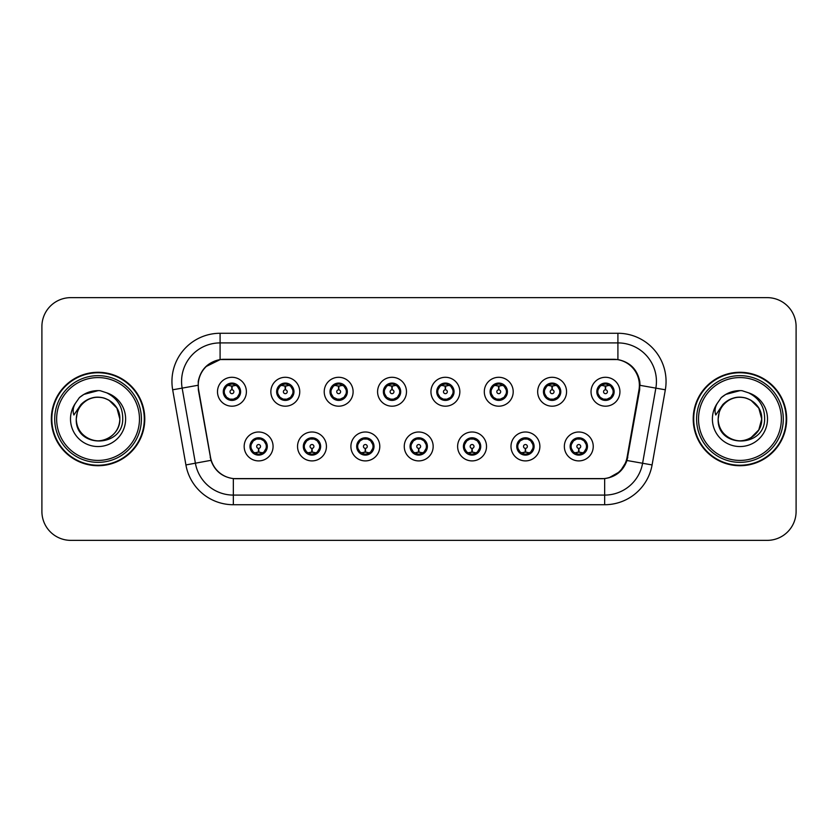 <?xml version="1.0" encoding="UTF-8"?>
<svg xmlns="http://www.w3.org/2000/svg" width="838" height="838" viewBox="0 0 838 838"><rect width="100%" height="100%" fill="white"/><g stroke="black" fill="none" stroke-linecap="round" stroke-linejoin="round"><path stroke-width="1.26" d="M223.275 391.744A8.673 8.673 0 0 0 231.948 400.407A8.673 8.673 0 0 0 240.611 391.744A8.673 8.673 0 0 0 231.948 383.071A8.673 8.673 0 0 0 223.275 391.744L226.637 397.327A7.71 7.71 0 0 1 226.648 386.14L223.358 391.755M276.634 391.744A8.673 8.673 0 0 0 285.308 400.407A8.673 8.673 0 0 0 293.97 391.744A8.673 8.673 0 0 0 285.308 383.071A8.673 8.673 0 0 0 276.634 391.744L279.997 397.327A7.71 7.71 0 0 1 280.007 386.14L276.718 391.755M329.994 391.744A8.673 8.673 0 0 0 338.667 400.407A8.673 8.673 0 0 0 347.341 391.744A8.673 8.673 0 0 0 338.667 383.071A8.673 8.673 0 0 0 329.994 391.744L333.367 397.327A7.71 7.71 0 0 1 333.377 386.14L330.078 391.755M383.364 391.744A8.673 8.673 0 0 0 392.027 400.407A8.673 8.673 0 0 0 400.7 391.744A8.673 8.673 0 0 0 392.027 383.071A8.673 8.673 0 0 0 383.364 391.744L386.727 397.327A7.71 7.71 0 0 1 386.737 386.14L383.437 391.755M436.724 391.744A8.673 8.673 0 0 0 445.397 400.407A8.673 8.673 0 0 0 454.06 391.744A8.673 8.673 0 0 0 445.397 383.071A8.673 8.673 0 0 0 436.724 391.744L440.086 397.327A7.71 7.71 0 0 1 440.097 386.14L436.808 391.755M490.083 391.744A8.673 8.673 0 0 0 498.757 400.407A8.673 8.673 0 0 0 507.419 391.744A8.673 8.673 0 0 0 498.757 383.071A8.673 8.673 0 0 0 490.083 391.744L493.446 397.327A7.71 7.71 0 0 1 493.456 386.14A7.71 7.71 0 0 0 491.047 391.744M543.443 391.744A8.673 8.673 0 0 0 552.116 400.407A8.673 8.673 0 0 0 560.79 391.744A8.673 8.673 0 0 0 552.116 383.071A8.673 8.673 0 0 0 543.443 391.744L546.816 397.327A7.71 7.71 0 0 1 546.826 386.14A7.71 7.71 0 0 0 544.407 391.744M596.813 391.744A8.673 8.673 0 0 0 605.476 400.407A8.673 8.673 0 0 0 614.149 391.744A8.673 8.673 0 0 0 605.476 383.071A8.673 8.673 0 0 0 596.813 391.744L600.176 397.327A7.71 7.71 0 0 1 600.186 386.14L596.886 391.755M249.954 446.455A8.673 8.673 0 0 0 258.628 455.118A8.673 8.673 0 0 0 267.291 446.455A8.673 8.673 0 0 0 258.628 437.782A8.673 8.673 0 0 0 249.954 446.455L253.317 452.038A7.71 7.71 0 0 1 253.317 440.861L250.038 446.455M303.314 446.455A8.673 8.673 0 0 0 311.987 455.118A8.673 8.673 0 0 0 320.65 446.455A8.673 8.673 0 0 0 311.987 437.782A8.673 8.673 0 0 0 303.314 446.455L306.677 452.038A7.71 7.71 0 0 1 306.677 440.861L303.398 446.455M356.684 446.455A8.673 8.673 0 0 0 365.347 455.118A8.673 8.673 0 0 0 374.02 446.455A8.673 8.673 0 0 0 365.347 437.782A8.673 8.673 0 0 0 356.684 446.455L360.047 452.038A7.71 7.71 0 0 1 360.047 440.861L356.758 446.455M410.044 446.455A8.673 8.673 0 0 0 418.707 455.118A8.673 8.673 0 0 0 427.38 446.455A8.673 8.673 0 0 0 418.707 437.782A8.673 8.673 0 0 0 410.044 446.455L413.406 452.038A7.71 7.71 0 0 1 413.406 440.861L410.117 446.455M463.404 446.455A8.673 8.673 0 0 0 472.077 455.118A8.673 8.673 0 0 0 480.74 446.455A8.673 8.673 0 0 0 472.077 437.782A8.673 8.673 0 0 0 463.404 446.455L466.766 452.038A7.71 7.71 0 0 1 466.766 440.861L463.487 446.455M516.763 446.455A8.673 8.673 0 0 0 525.436 455.118A8.673 8.673 0 0 0 534.11 446.455A8.673 8.673 0 0 0 525.436 437.782A8.673 8.673 0 0 0 516.763 446.455L520.126 452.038A7.71 7.71 0 0 1 520.126 440.861L516.847 446.455M570.133 446.455A8.673 8.673 0 0 0 578.796 455.118A8.673 8.673 0 0 0 587.469 446.455A8.673 8.673 0 0 0 578.796 437.782A8.673 8.673 0 0 0 570.133 446.455L573.496 452.038A7.71 7.71 0 0 1 573.496 440.861L570.207 446.455M198.627 389.806A26.009 26.009 0 0 1 224.238 359.282L613.374 359.282A26.009 26.009 0 0 1 638.985 389.806L627.096 457.234A26.009 26.009 0 0 1 601.485 478.718L236.127 478.718A26.009 26.009 0 0 1 210.516 457.234L198.627 389.806M246.393 391.744A14.445 14.445 0 0 1 231.948 406.189A14.445 14.445 0 0 1 217.492 391.744A14.445 14.445 0 0 1 231.948 377.289A14.445 14.445 0 0 1 246.393 391.744M619.931 391.744A14.445 14.445 0 0 1 605.476 406.189A14.445 14.445 0 0 1 591.031 391.744A14.445 14.445 0 0 1 605.476 377.289A14.445 14.445 0 0 1 619.931 391.744M566.561 391.744A14.445 14.445 0 0 1 552.116 406.189A14.445 14.445 0 0 1 537.671 391.744A14.445 14.445 0 0 1 552.116 377.289A14.445 14.445 0 0 1 566.561 391.744M513.202 391.744A14.445 14.445 0 0 1 498.757 406.189A14.445 14.445 0 0 1 484.301 391.744A14.445 14.445 0 0 1 498.757 377.289A14.445 14.445 0 0 1 513.202 391.744M459.842 391.744A14.445 14.445 0 0 1 445.397 406.189A14.445 14.445 0 0 1 430.942 391.744A14.445 14.445 0 0 1 445.397 377.289A14.445 14.445 0 0 1 459.842 391.744M406.482 391.744A14.445 14.445 0 0 1 392.027 406.189A14.445 14.445 0 0 1 377.582 391.744A14.445 14.445 0 0 1 392.027 377.289A14.445 14.445 0 0 1 406.482 391.744M353.112 391.744A14.445 14.445 0 0 1 338.667 406.189A14.445 14.445 0 0 1 324.222 391.744A14.445 14.445 0 0 1 338.667 377.289A14.445 14.445 0 0 1 353.112 391.744M299.753 391.744A14.445 14.445 0 0 1 285.308 406.189A14.445 14.445 0 0 1 270.852 391.744A14.445 14.445 0 0 1 285.308 377.289A14.445 14.445 0 0 1 299.753 391.744M273.073 446.455A14.445 14.445 0 0 1 258.628 460.9A14.445 14.445 0 0 1 244.172 446.455A14.445 14.445 0 0 1 258.628 431.999A14.445 14.445 0 0 1 273.073 446.455M593.241 446.455A14.445 14.445 0 0 1 578.796 460.9A14.445 14.445 0 0 1 564.351 446.455A14.445 14.445 0 0 1 578.796 431.999A14.445 14.445 0 0 1 593.241 446.455M539.882 446.455A14.445 14.445 0 0 1 525.436 460.9A14.445 14.445 0 0 1 510.991 446.455A14.445 14.445 0 0 1 525.436 431.999A14.445 14.445 0 0 1 539.882 446.455M486.522 446.455A14.445 14.445 0 0 1 472.077 460.9A14.445 14.445 0 0 1 457.621 446.455A14.445 14.445 0 0 1 472.077 431.999A14.445 14.445 0 0 1 486.522 446.455M433.162 446.455A14.445 14.445 0 0 1 418.707 460.9A14.445 14.445 0 0 1 404.262 446.455A14.445 14.445 0 0 1 418.707 431.999A14.445 14.445 0 0 1 433.162 446.455M379.792 446.455A14.445 14.445 0 0 1 365.347 460.9A14.445 14.445 0 0 1 350.902 446.455A14.445 14.445 0 0 1 365.347 431.999A14.445 14.445 0 0 1 379.792 446.455M326.432 446.455A14.445 14.445 0 0 1 311.987 460.9A14.445 14.445 0 0 1 297.542 446.455A14.445 14.445 0 0 1 311.987 431.999A14.445 14.445 0 0 1 326.432 446.455M51.338 419A46.719 46.719 0 0 0 98.056 465.719A46.719 46.719 0 0 0 144.775 419A46.719 46.719 0 0 0 98.056 372.281A46.719 46.719 0 0 0 51.338 419M693.225 419A46.719 46.719 0 0 0 739.944 465.719A46.719 46.719 0 0 0 786.662 419A46.719 46.719 0 0 0 739.944 372.281A46.719 46.719 0 0 0 693.225 419M198.229 381.437C200.722 369.38 208.013 362.1 220.09 359.565L617.91 359.565C629.966 362.079 637.257 369.369 639.771 381.437L639.666 389.806L626.981 460.502C623.179 470.977 615.731 477.011 604.659 478.603L233.341 478.603C222.29 477.031 214.853 470.998 211.019 460.502L198.334 389.806L198.229 381.437M205.719 366.74L220.3 359.533M172.67 389.796A48.164 48.164 0 0 1 220.09 333.273L617.91 333.273A48.164 48.164 0 0 1 665.33 389.796L652.09 464.933A48.164 48.164 0 0 1 604.659 504.727L233.341 504.727A48.164 48.164 0 0 1 185.91 464.933L172.67 389.796L182.15 388.12A38.527 38.527 0 0 1 220.09 342.91L617.91 342.91A38.527 38.527 0 0 1 655.85 388.12L642.599 463.257A38.527 38.527 0 0 1 604.659 495.09L233.341 495.09A38.527 38.527 0 0 1 195.401 463.257L182.15 388.12A38.527 38.527 0 0 1 181.563 381.437M617.91 333.273L617.91 359.565C629.966 362.079 637.257 369.369 639.771 381.437L640.054 385.344L665.33 389.796M235.834 478.718L233.341 478.603L233.341 504.727M604.659 504.727L604.659 478.603L602.166 478.718M626.929 460.659L620.141 471.501L608.964 477.807M627.777 457.234L627.62 458.051M185.91 464.933L210.967 460.334M210.38 458.051L210.223 457.234M182.15 388.12L197.946 385.291M796.1 326.527A28.901 28.901 0 0 0 767.199 297.637L70.801 297.637A28.901 28.901 0 0 0 41.9 326.527L41.9 511.473A28.901 28.901 0 0 0 70.801 540.363L767.199 540.363A28.901 28.901 0 0 0 796.1 511.473L796.1 326.527L796.1 511.473M41.9 326.527L41.9 511.473M767.199 297.637L70.801 297.637M70.801 540.363L767.199 540.363M231.058 385.857L231.686 385.972L231.864 389.817A1.927 1.927 180 0 0 230.021 391.786A1.927 1.927 180 0 0 231.948 393.671A1.927 1.927 180 0 0 233.865 391.786A1.927 1.927 180 0 0 232.032 389.817L232.199 385.962L232.828 385.857M236.127 385.271L232.189 386.161M231.697 386.161L227.758 385.271M232.283 384.045L233.907 384.286A7.71 7.71 0 0 1 233.97 384.307L234.368 383.416M233.435 400.281L233.027 399.37L237.248 397.327C240.422 393.609 240.412 389.88 237.248 386.15A7.71 7.71 0 0 1 237.248 397.327L240.527 391.744L237.248 386.15L232.765 384.076L233.184 383.165L232.755 384.076L233.435 383.196M228.732 384.736L231.602 384.045L231.571 383.322M233.027 399.37L233.184 400.323L233.027 399.37M234.001 399.171L229.685 399.108M230.45 400.281L231.131 399.401L229.916 399.181L229.518 400.061M230.45 383.196L230.859 384.108L226.637 386.15C223.474 389.869 223.474 393.598 226.637 397.327L229.916 399.181M230.859 384.108L230.701 383.165L230.859 384.108M259.508 452.342L258.879 452.227L258.712 448.372A1.927 1.927 -0 0 0 260.545 446.403A1.927 1.927 -0 0 0 258.628 444.528A1.927 1.927 -0 0 0 256.7 446.403A1.927 1.927 -0 0 0 258.544 448.372L258.376 452.227L257.737 452.342M254.438 452.918L258.376 452.038M258.869 452.038L262.807 452.918M258.293 454.144L256.658 453.903A7.71 7.71 0 0 1 256.596 453.882L256.208 454.772M260.115 454.992L259.707 454.081L263.928 452.038C267.102 448.32 267.102 444.59 263.928 440.861A7.71 7.71 0 0 1 263.918 452.049L267.217 446.434L263.928 440.861L260.649 439.018L261.047 438.127M261.833 453.452L258.963 454.154L258.994 454.866M257.13 454.992L257.811 454.112L253.317 452.038C250.153 448.309 250.153 444.58 253.317 440.861L256.596 439.018L260.88 439.081M257.13 437.907L257.538 438.819L256.596 439.018L256.208 438.127M257.538 438.819L257.381 437.876L257.538 438.819M260.115 437.907L259.434 438.787M260.649 439.018L259.445 438.787M259.445 454.112L259.864 455.034L259.434 454.112M284.417 385.857L285.056 385.972L285.224 389.817A1.927 1.927 180 0 0 283.38 391.786A1.927 1.927 180 0 0 285.308 393.671A1.927 1.927 180 0 0 287.225 391.786A1.927 1.927 180 0 0 285.391 389.817L285.559 385.962L286.187 385.857M289.498 385.271L285.549 386.161M285.056 386.161A5.583 5.583 0 0 1 285.067 386.161L281.118 385.271M285.643 384.045L287.266 384.286A7.71 7.71 0 0 1 287.329 384.307L287.727 383.416M286.795 400.281L286.387 399.37L290.608 397.327C293.782 393.609 293.782 389.88 290.608 386.15A7.71 7.71 0 0 1 290.608 397.327L293.897 391.744L290.608 386.15L286.125 384.076L286.795 383.196M282.092 384.736L284.972 384.045L284.941 383.322M286.387 399.37L286.544 400.323L286.387 399.37M287.361 399.171L283.055 399.108M283.81 400.281L284.491 399.401L283.286 399.181L282.888 400.061M283.81 383.196L284.218 384.108L279.997 386.15C276.833 389.869 276.833 393.598 279.997 397.327L283.286 399.181M284.218 384.108L284.061 383.165L284.218 384.108M337.777 385.857L338.416 385.972L338.583 389.817A1.927 1.927 180 0 0 336.74 391.786A1.927 1.927 180 0 0 338.667 393.671A1.927 1.927 180 0 0 340.595 391.786A1.927 1.927 180 0 0 338.751 389.817L338.919 385.962L339.558 385.857M342.857 385.271L338.908 386.161M338.426 386.161L334.477 385.271M339.002 384.045L340.637 384.286A7.71 7.71 0 0 1 340.689 384.307L341.087 383.416M340.155 400.281L339.757 399.37L343.978 397.327C347.142 393.609 347.142 389.88 343.978 386.15A7.71 7.71 0 0 1 343.978 397.327L347.257 391.744L343.978 386.15L339.495 384.076L339.914 383.165L339.484 384.076L340.155 383.196M335.451 384.736L338.332 384.045L338.301 383.322M339.757 399.37L339.914 400.323L339.757 399.37M340.72 399.171L336.415 399.108M337.18 400.281L337.85 399.401L337.421 400.323M337.18 383.196L337.588 384.108L333.367 386.15C330.193 389.869 330.193 393.598 333.367 397.327L337.85 399.401L337.431 400.323M337.431 383.165L337.588 384.108L337.421 383.165M391.147 385.857L391.775 385.972L391.943 389.817A1.927 1.927 180 0 0 390.11 391.786A1.927 1.927 180 0 0 392.027 393.671A1.927 1.927 180 0 0 393.954 391.786A1.927 1.927 180 0 0 392.111 389.817L392.278 385.962L392.917 385.857M396.217 385.271L392.278 386.161M391.786 386.161L387.847 385.271M392.362 384.045L393.996 384.286A7.71 7.71 0 0 1 394.059 384.307L394.447 383.416M393.525 400.281L393.116 399.37L397.338 397.327C400.501 393.609 400.501 389.88 397.338 386.15A7.71 7.71 0 0 1 397.338 397.327L400.616 391.744L397.338 386.15L392.854 384.076L393.273 383.165L392.844 384.076L393.525 383.196M388.822 384.736L391.692 384.045L391.66 383.322M393.116 399.37L393.273 400.323L393.116 399.37M394.09 399.171L389.775 399.108M390.539 400.281L391.22 399.401M390.539 383.196L390.948 384.108L386.727 386.15C383.553 389.869 383.553 393.598 386.727 397.327L391.21 399.401M391.21 384.076L390.791 383.165L391.22 384.076M444.507 385.857L445.135 385.972L445.313 389.817A1.927 1.927 180 0 0 443.47 391.786A1.927 1.927 180 0 0 445.397 393.671A1.927 1.927 180 0 0 447.314 391.786A1.927 1.927 180 0 0 445.481 389.817L445.648 385.962L446.277 385.857M449.577 385.271L445.638 386.161M445.146 386.161L441.207 385.271M445.732 384.045L447.356 384.286A7.71 7.71 0 0 1 447.419 384.307L447.817 383.416M446.884 400.281L446.476 399.37L450.697 397.327C453.871 393.609 453.871 389.88 450.697 386.15A7.71 7.71 0 0 1 450.697 397.327L453.987 391.744L450.697 386.15L446.214 384.076L446.633 383.165M442.181 384.736L445.051 384.045L445.02 383.322M446.884 383.196L446.214 384.076M446.214 399.401L446.633 400.323M447.45 399.171L443.134 399.108M443.899 400.281L444.58 399.401L443.365 399.181L442.967 400.061M443.899 383.196L444.308 384.108L440.086 386.15C436.923 389.869 436.923 393.598 440.086 397.327L443.365 399.181M444.308 384.108L444.15 383.165L444.308 384.108M312.878 452.342L312.239 452.227L312.071 448.372A1.927 1.927 -0 0 0 313.915 446.403A1.927 1.927 -0 0 0 311.987 444.528A1.927 1.927 -0 0 0 310.06 446.403A1.927 1.927 -0 0 0 311.904 448.372L311.736 452.227L311.097 452.342M307.797 452.918L311.746 452.038M312.228 452.038L316.177 452.918M311.652 454.144L310.018 453.903A7.71 7.71 0 0 1 309.966 453.882L309.568 454.772M313.475 454.992L313.066 454.081L317.288 452.038C320.462 448.32 320.462 444.59 317.288 440.861A7.71 7.71 0 0 1 317.277 452.049L320.577 446.434L317.288 440.861L314.009 439.018L314.407 438.127M315.203 453.452L312.323 454.154L312.354 454.866M310.5 454.992L311.17 454.112L306.677 452.038C303.513 448.309 303.513 444.58 306.677 440.861L309.966 439.018L314.24 439.081M310.5 437.907L310.898 438.819L309.966 439.018L309.568 438.127M310.898 438.819L310.741 437.876L310.898 438.819M313.475 437.907L312.804 438.787L313.234 437.876M314.009 439.018L312.804 438.787L313.223 437.876M313.223 455.034L313.066 454.081L313.234 455.034M366.237 452.342L365.598 452.227L365.431 448.372A1.927 1.927 -0 0 0 367.274 446.403A1.927 1.927 -0 0 0 365.347 444.528A1.927 1.927 -0 0 0 363.43 446.403A1.927 1.927 -0 0 0 365.263 448.372L365.096 452.227L364.467 452.342M361.157 452.918L365.106 452.038M365.588 452.038L369.537 452.918M365.012 454.144L363.388 453.903A7.71 7.71 0 0 1 363.325 453.882L362.927 454.772M366.845 454.992L366.436 454.081L370.658 452.038C373.821 448.32 373.821 444.59 370.658 440.861A7.71 7.71 0 0 1 370.647 452.049L373.937 446.434L370.658 440.861L367.369 439.018L367.767 438.127M368.563 453.452L365.682 454.154L365.714 454.866M363.86 454.992L364.53 454.112L364.111 455.034L364.53 454.112L360.047 452.038C356.873 448.309 356.873 444.58 360.047 440.861L363.325 439.018L362.927 438.127M363.86 437.907L364.268 438.819L363.325 439.018M364.268 438.819L364.111 437.876L364.268 438.819M363.294 439.028L367.599 439.081M366.845 437.907L366.164 438.787L367.369 439.018M366.436 454.081L366.594 455.034L366.436 454.081M419.597 452.342L418.958 452.227L418.791 448.372A1.927 1.927 -0 0 0 420.634 446.403A1.927 1.927 -0 0 0 418.707 444.528A1.927 1.927 -0 0 0 416.79 446.403A1.927 1.927 -0 0 0 418.623 448.372L418.455 452.227L417.827 452.342M414.527 452.918L418.466 452.038M418.958 452.038L422.897 452.918M418.372 454.144L416.748 453.903A7.71 7.71 0 0 1 416.685 453.882L416.287 454.772M420.205 454.992L419.796 454.081L424.018 452.038C427.181 448.32 427.181 444.59 424.018 440.861A7.71 7.71 0 0 1 424.007 452.049L427.296 446.434L424.018 440.861L420.739 439.018L421.137 438.127M421.923 453.452L419.052 454.154L419.073 454.866M417.219 454.992L417.9 454.112L413.406 452.038C410.232 448.309 410.232 444.58 413.406 440.861L416.685 439.018L416.287 438.127M417.219 437.907L417.628 438.819L416.685 439.018M417.628 438.819L417.471 437.876L417.628 438.819M416.654 439.028L420.969 439.081M420.205 437.907L419.524 438.787L420.739 439.018M419.796 454.081L419.953 455.034L419.796 454.081M144.293 419A46.237 46.237 0 0 0 98.056 372.763A46.237 46.237 0 0 0 51.82 419A46.237 46.237 0 0 0 98.056 465.237A46.237 46.237 0 0 0 144.293 419M141.402 419A43.346 43.346 0 0 0 98.056 375.654A43.346 43.346 0 0 0 54.711 419A43.346 43.346 0 0 0 98.056 462.346A43.346 43.346 0 0 0 141.402 419M139.475 419A41.418 41.418 0 0 0 98.056 377.582A41.418 41.418 0 0 0 56.638 419A41.418 41.418 0 0 0 98.056 460.418A41.418 41.418 0 0 0 139.475 419M77.285 412.453L76.258 419C75.064 448.581 122.903 448.037 122.736 419C122.83 406.985 117.467 398.26 106.656 392.823L100.151 390.686C92.295 390.215 85.371 392.53 79.39 397.6L75.462 403.235C73.063 407.268 72.539 411.186 73.88 414.988L80.898 404.586C87.435 398.05 95.207 395.892 104.226 398.123A21.778 21.778 0 0 0 77.285 412.453L76.279 419C76.572 410.788 80.207 404.503 87.173 400.145C100.738 391.451 120.567 402.9 119.834 419C119.541 427.212 115.906 433.497 108.94 437.855C95.375 446.549 75.535 435.1 76.279 419L77.285 412.453L76.279 419C75.535 435.1 95.375 446.549 108.94 437.855C115.906 433.497 119.541 427.212 119.834 419C119.541 427.212 115.906 433.497 108.94 437.855C95.375 446.549 75.535 435.1 76.279 419C76.572 427.212 80.207 433.497 87.173 437.855C100.738 446.549 120.567 435.1 119.834 419L116.911 408.116L108.94 400.145L104.226 398.123L108.94 400.145L116.911 408.116L119.834 419L116.911 408.116L108.94 400.145L104.226 398.123L108.94 400.145L116.911 408.116L119.834 419L116.911 408.116L108.94 400.145L104.226 398.123L108.94 400.145L116.911 408.116L119.834 419L116.911 408.116L108.94 400.145L104.226 398.123L108.94 400.145L116.911 408.116L119.834 419C119.153 408.535 113.947 401.58 104.226 398.123L104.237 398.123M79.442 397.558L83.863 394.405L98.276 390.602L83.863 394.405L79.442 397.558L83.863 394.405L98.276 390.602L83.863 394.405L79.442 397.558L83.863 394.405L98.276 390.602L83.863 394.405L79.442 397.558L83.863 394.405L98.276 390.602L83.863 394.405L79.442 397.558L83.863 394.405L98.276 390.602L83.863 394.405L79.442 397.558L83.863 394.405L98.276 390.602M786.18 419A46.237 46.237 0 0 0 739.944 372.763A46.237 46.237 0 0 0 693.707 419A46.237 46.237 0 0 0 739.944 465.237A46.237 46.237 0 0 0 786.18 419M783.289 419A43.346 43.346 0 0 0 739.944 375.654A43.346 43.346 0 0 0 696.598 419A43.346 43.346 0 0 0 739.944 462.346A43.346 43.346 0 0 0 783.289 419M781.362 419A41.418 41.418 0 0 0 739.944 377.582A41.418 41.418 0 0 0 698.525 419A41.418 41.418 0 0 0 739.944 460.418A41.418 41.418 0 0 0 781.362 419M719.182 412.453L718.145 419C716.951 448.581 764.79 448.037 764.623 419C764.717 406.985 759.364 398.26 748.544 392.823L742.039 390.686C734.182 390.215 727.269 392.53 721.277 397.6L717.349 403.235C714.95 407.268 714.426 411.186 715.778 414.988L722.785 404.586C729.322 398.05 737.094 395.892 746.113 398.123A21.778 21.778 0 0 0 719.182 412.453L718.166 419C718.459 410.788 722.094 404.503 729.06 400.145C742.625 391.451 762.465 402.9 761.721 419L758.799 429.884L750.827 437.855M761.721 419C761.428 427.212 757.793 433.497 750.827 437.855C737.262 446.549 717.433 435.1 718.166 419C717.433 435.1 737.262 446.549 750.827 437.855C757.793 433.497 761.428 427.212 761.721 419C761.428 427.212 757.793 433.497 750.827 437.855C737.262 446.549 717.433 435.1 718.166 419C718.459 427.212 722.094 433.497 729.06 437.855C742.625 446.549 762.465 435.1 761.721 419L758.799 408.116L750.827 400.145L746.113 398.123L750.827 400.145L746.113 398.123L750.827 400.145L758.799 408.116L761.721 419L758.799 408.116L750.827 400.145L746.113 398.123L750.827 400.145L758.799 408.116L761.721 419L758.799 408.116L750.827 400.145L746.113 398.123L750.827 400.145L758.799 408.116L761.721 419L758.799 408.116L750.827 400.145L746.113 398.123C755.845 401.58 761.04 408.535 761.721 419M721.329 397.558L725.75 394.405L740.164 390.602L725.75 394.405L721.329 397.558L725.75 394.405L740.164 390.602L725.75 394.405L721.329 397.558L725.75 394.405L740.164 390.602L725.75 394.405L721.329 397.558L725.75 394.405L740.164 390.602L725.75 394.405L721.329 397.558L725.75 394.405L740.164 390.602L725.75 394.405L721.329 397.558L725.75 394.405L740.164 390.602M497.866 385.857L498.505 385.972L498.673 389.817A1.927 1.927 180 0 0 496.829 391.786A1.927 1.927 180 0 0 498.757 393.671A1.927 1.927 180 0 0 500.674 391.786A1.927 1.927 180 0 0 498.84 389.817L499.008 385.962L499.637 385.857M502.947 385.271L498.998 386.161M498.516 386.161L494.567 385.271M499.092 384.045L500.715 384.286A7.71 7.71 0 0 1 500.778 384.307L501.176 383.416M500.244 400.281L499.836 399.37L504.057 397.327C507.231 393.609 507.231 389.88 504.057 386.15A7.71 7.71 0 0 1 504.057 397.327L507.346 391.744L504.057 386.15L499.574 384.076L500.244 383.196M495.541 384.736L498.421 384.045L498.39 383.322M499.836 399.37L499.993 400.323L499.836 399.37M500.81 399.171L496.505 399.108M497.259 400.281L497.94 399.401L496.735 399.181L496.337 400.061M497.259 383.196L497.667 384.108L493.446 386.15C490.282 389.869 490.282 393.598 493.446 397.327L496.735 399.181M497.667 384.108L497.51 383.165L497.667 384.108M493.446 386.15L490.167 391.755M551.226 385.857L551.865 385.972L552.033 389.817A1.927 1.927 180 0 0 550.189 391.786A1.927 1.927 180 0 0 552.116 393.671A1.927 1.927 180 0 0 554.044 391.786A1.927 1.927 180 0 0 552.2 389.817L552.368 385.962L553.007 385.857M556.306 385.271L552.357 386.161M551.875 386.161L547.926 385.271M552.452 384.045L554.086 384.286A7.71 7.71 0 0 1 554.138 384.307L554.536 383.416M553.604 400.281L553.206 399.37L557.427 397.327C560.591 393.609 560.591 389.88 557.427 386.15A7.71 7.71 0 0 1 557.427 397.327L560.706 391.744L557.427 386.15L552.944 384.076L553.363 383.165L552.933 384.076L553.604 383.196M548.9 384.736L551.781 384.045L551.75 383.322M553.206 399.37L553.363 400.323L553.206 399.37M554.169 399.171L549.864 399.108M550.629 400.281L551.299 399.401L550.87 400.323L551.299 399.401L550.095 399.181L549.697 400.061M550.629 383.196L551.037 384.108L546.816 386.15C543.642 389.869 543.642 393.598 546.816 397.327L550.095 399.181M551.037 384.108L550.87 383.165L551.037 384.108M546.816 386.15L543.527 391.755M604.596 385.857L605.225 385.972L605.392 389.817A1.927 1.927 180 0 0 603.559 391.786A1.927 1.927 180 0 0 605.476 393.671A1.927 1.927 180 0 0 607.403 391.786A1.927 1.927 180 0 0 605.56 389.817L605.727 385.962L606.366 385.857M609.666 385.271L605.727 386.161M605.235 386.161L601.296 385.271M605.811 384.045L607.445 384.286A7.71 7.71 0 0 1 607.508 384.307L607.896 383.416M606.974 400.281L606.565 399.37L610.787 397.327C613.95 393.609 613.95 389.88 610.787 386.15A7.71 7.71 0 0 1 610.787 397.327L614.065 391.744L610.787 386.15L606.303 384.076L606.722 383.165L606.293 384.076L606.974 383.196M602.271 384.736L605.141 384.045L605.109 383.322M606.565 399.37L606.722 400.323L606.565 399.37M607.54 399.171L603.224 399.108M603.989 400.281L604.669 399.401L603.454 399.181L603.056 400.061M603.989 383.196L604.397 384.108L600.176 386.15C597.002 389.869 597.002 393.598 600.176 397.327L603.454 399.181M604.397 384.108L604.24 383.165L604.397 384.108M472.957 452.342L472.328 452.227L472.161 448.372A1.927 1.927 -0 0 0 473.994 446.403A1.927 1.927 -0 0 0 472.077 444.528A1.927 1.927 -0 0 0 470.149 446.403A1.927 1.927 -0 0 0 471.993 448.372L471.825 452.227L471.186 452.342M467.887 452.918L471.825 452.038M472.318 452.038L476.256 452.918M471.742 454.144L470.108 453.903A7.71 7.71 0 0 1 470.045 453.882L469.657 454.772M473.564 437.907L473.156 438.819L477.377 440.861C480.551 444.59 480.551 448.32 477.377 452.038L480.666 446.434L477.377 440.861A7.71 7.71 0 0 1 477.367 452.049A7.71 7.71 0 0 0 479.776 446.455M475.282 453.452L472.412 454.154L472.443 454.866M470.579 454.992L471.26 454.112L466.766 452.038C463.603 448.309 463.603 444.58 466.766 440.861L470.045 439.018L469.657 438.127M470.579 437.907L470.987 438.819L470.045 439.018M470.987 438.819L470.83 437.876L470.987 438.819M470.013 439.028L474.329 439.081M473.156 438.819L473.313 437.876L473.156 438.819M473.564 454.992L473.156 454.081L477.377 452.038M473.156 454.081L473.313 455.034L473.156 454.081M526.327 452.342L525.688 452.227L525.52 448.372A1.927 1.927 -0 0 0 527.364 446.403A1.927 1.927 -0 0 0 525.436 444.528A1.927 1.927 -0 0 0 523.509 446.403A1.927 1.927 -0 0 0 525.353 448.372L525.185 452.227L524.546 452.342M521.246 452.918L525.196 452.038M525.677 452.038L529.626 452.918M525.101 454.144L523.467 453.903A7.71 7.71 0 0 1 523.415 453.882L523.017 454.772M526.924 454.992L526.515 454.081L530.737 452.038C533.911 448.32 533.911 444.59 530.737 440.861A7.71 7.71 0 0 1 530.726 452.049L534.026 446.434L530.737 440.861L527.458 439.018L527.856 438.127M528.652 453.452L525.772 454.154L525.803 454.866M523.949 454.992L524.609 454.112L524.19 455.034M523.949 437.907L524.347 438.819L520.126 440.861C516.962 444.58 516.962 448.309 520.126 452.038L524.609 454.112M524.609 438.787L524.19 437.876M523.383 439.028L527.689 439.081M526.924 437.907L526.254 438.787L526.683 437.876L526.254 438.787L527.458 439.018M526.515 454.081L526.683 455.034L526.515 454.081M579.687 452.342L579.048 452.227L578.88 448.372A1.927 1.927 -0 0 0 580.724 446.403A1.927 1.927 -0 0 0 578.796 444.528A1.927 1.927 -0 0 0 576.879 446.403A1.927 1.927 -0 0 0 578.712 448.372L578.545 452.227L577.916 452.342M574.606 452.918L578.555 452.038M579.037 452.038L582.986 452.918M578.461 454.144L576.837 453.903A7.71 7.71 0 0 1 576.774 453.882L576.376 454.772M580.294 454.992L579.886 454.081L584.107 452.038C587.27 448.32 587.27 444.59 584.107 440.861A7.71 7.71 0 0 1 584.096 452.049L587.386 446.434L584.107 440.861L580.818 439.018L581.216 438.127M582.012 453.452L579.131 454.154L579.163 454.866M577.309 454.992L577.979 454.112L577.56 455.034L577.979 454.112L573.496 452.038C570.322 448.309 570.322 444.58 573.496 440.861L576.774 439.018L581.048 439.081M577.309 437.907L577.717 438.819L576.774 439.018L576.376 438.127M577.717 438.819L577.56 437.876L577.717 438.819M580.294 437.907L579.613 438.787L580.818 439.018M579.886 454.081L580.043 455.034L579.886 454.081M626.981 460.502L652.09 464.933M220.09 333.273L220.09 359.565M224.238 391.744A7.71 7.71 0 0 1 226.648 386.14M233.97 399.181L234.368 400.061M229.916 384.307L229.518 383.416M266.327 446.455A7.71 7.71 0 0 1 263.918 452.049M260.649 453.882L261.047 454.772M277.598 391.744A7.71 7.71 0 0 1 280.007 386.14M287.329 399.181L287.727 400.061M283.286 384.307L282.888 383.416M330.958 391.744A7.71 7.71 0 0 1 333.377 386.14M340.689 399.181L341.087 400.061M336.646 384.307L336.248 383.416M336.646 399.181L336.248 400.061M384.328 391.744A7.71 7.71 0 0 1 386.737 386.14M394.059 399.181L394.447 400.061M390.005 384.307L389.607 383.416M390.005 399.181L389.607 400.061M437.687 391.744A7.71 7.71 0 0 1 440.097 386.14M447.419 399.181L447.817 400.061M443.365 384.307L442.967 383.416M319.697 446.455A7.71 7.71 0 0 1 317.277 452.049M314.009 453.882L314.407 454.772M373.057 446.455A7.71 7.71 0 0 1 370.647 452.049M367.369 453.882L367.767 454.772M426.416 446.455A7.71 7.71 0 0 1 424.007 452.049M420.739 453.882L421.137 454.772M75.462 403.235A27.549 27.549 0 0 0 98.056 446.549A27.549 27.549 0 0 0 106.656 392.823M717.349 403.235A27.549 27.549 0 0 0 739.944 446.549A27.549 27.549 0 0 0 748.544 392.823M500.778 399.181L501.176 400.061M496.735 384.307L496.337 383.416M554.138 399.181L554.536 400.061M550.095 384.307L549.697 383.416M597.777 391.744A7.71 7.71 0 0 1 600.186 386.14M607.508 399.181L607.896 400.061M603.454 384.307L603.056 383.416M474.099 453.882L474.497 454.772M474.099 439.018L474.497 438.127M533.146 446.455A7.71 7.71 0 0 1 530.726 452.049M523.415 439.018L523.017 438.127M527.458 453.882L527.856 454.772M586.506 446.455A7.71 7.71 0 0 1 584.096 452.049M580.818 453.882L581.216 454.772M446.623 383.165L446.204 384.076M446.204 399.401L446.623 400.323M524.2 455.034L524.619 454.112M524.619 438.787L524.2 437.876"/></g></svg>

